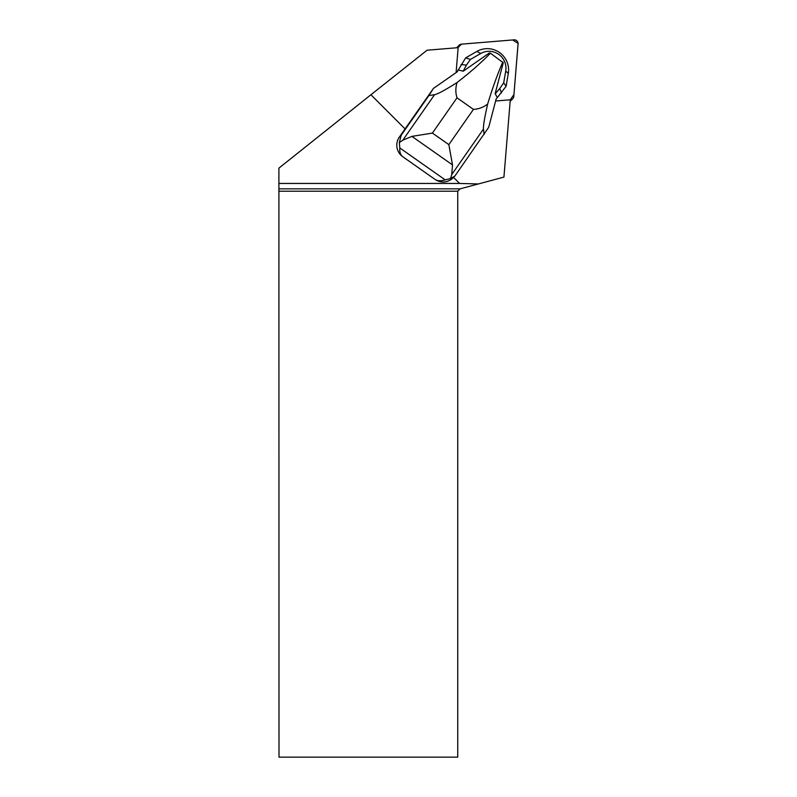 <?xml version="1.0" encoding="UTF-8"?>
<svg xmlns="http://www.w3.org/2000/svg" width="797" height="797" viewBox="0 0 797 797"><rect width="100%" height="100%" fill="white"/><g stroke="black" fill="none" stroke-linecap="round" stroke-linejoin="round"><path stroke-width="1.2" d="M510.279 99.864L510.419 99.854A3.736 3.696 45 0 0 513.776 96.497L518.09 43.895A3.736 3.696 45 0 0 514.045 39.85L461.453 44.164A3.736 3.696 45 0 0 458.086 47.521L461.463 44.164L512.601 39.97L518.1 43.377L513.945 94.474L510.279 99.864M456.093 72.617L458.145 47.661L427.082 50.211L370.924 94.763L405.075 128.915L399.347 137.104A14.117 13.967 45 0 0 402.844 156.77L435.023 179.395C437.463 181.039 440.841 181.188 445.164 179.843L450.504 178.588L454.888 176.027L488.71 127.281L496.142 98.987L497.368 97.553L495.136 93.677L503.256 62.764L490.404 53.17C481.737 62.256 470.609 72.049 457.04 82.549C445.264 90.021 437.762 94.066 434.554 94.694L428.886 95.55L401.18 135.271L399.317 142.613L402.824 140.182L411.929 136.387L452.507 164.909L451.73 174.573L450.504 178.588M462.957 71.212L463.187 71.222A29.379 29.061 -135 0 1 463.177 71.182L458.116 69.957L457.368 71.73L433.429 88.417L405.075 128.915M453.533 177.382L459.6 183.449L478.369 183.958L503.933 177.103L510.279 99.794L495.614 101M370.924 94.763L278.9 168.127L278.9 183.449L459.6 183.449M435.023 179.395A14.117 13.967 45 0 0 449.717 180.351A14.276 14.117 135 0 0 453.065 177.851L454.888 176.027M478.369 183.958L460.088 188.859L457.727 191.21L457.727 757.15L279 757.15L278.9 183.449M460.088 188.859L278.99 188.859M457.727 191.21L279 191.21M433.429 88.417L428.886 95.55M463.187 71.222L489.348 52.981L490.404 53.17M484.158 134.404L483.46 129.074C483.181 125.996 484.566 117.657 487.644 104.058C483.351 107.346 478.618 109.119 473.438 109.378L457 97.822C455.456 92.821 455.476 87.73 457.04 82.549M487.644 104.058C492.676 87.56 497.746 73.513 502.857 61.917M497.368 97.553L506.115 86.255L508.297 73.493A21.18 20.951 45 0 0 476.895 51.416L465.697 57.842L457.04 71.959M399.317 142.613L399.815 147.963L445.164 179.843M399.815 147.963C399.466 152.107 400.473 155.036 402.844 156.77M452.507 164.909L448.85 144.626L432.412 133.079L411.929 136.387M495.196 93.877L499.739 88.527L501.462 92.92M499.739 88.527L503.694 82.848L506.115 86.255M503.694 82.848L505.716 71.023A16.827 16.647 45 0 0 480.77 53.489L470.399 59.436L465.697 57.842M470.399 59.436L466.434 65.115L461.045 64.507M466.434 65.115L463.177 71.182M401.18 135.271L399.347 137.104M473.438 109.378L448.85 144.626M432.412 133.079L457 97.822M451.73 174.573L483.46 129.074M434.554 94.694L402.824 140.182M505.716 71.023L508.297 73.493M480.77 53.489L476.895 51.416M456.591 47.79L459.152 45.23M510.15 101.349L512.71 98.788"/></g></svg>
